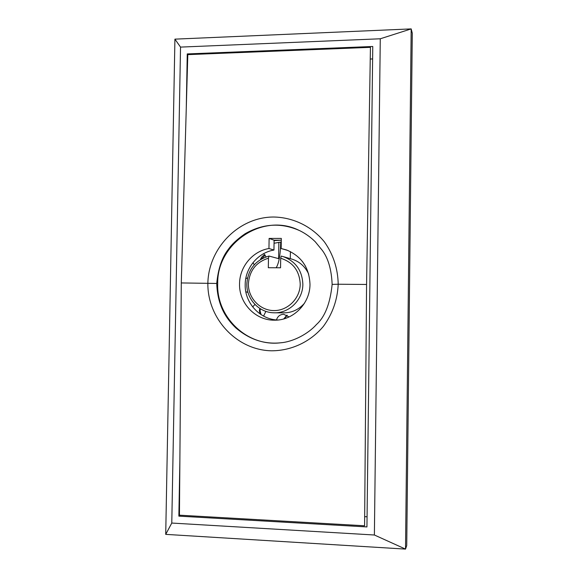 <?xml version="1.0" encoding="UTF-8"?>
<svg xmlns="http://www.w3.org/2000/svg" width="578" height="578" viewBox="0 0 578 578"><rect width="100%" height="100%" fill="white"/><g stroke="black" fill="none" stroke-linecap="round" stroke-linejoin="round"><path stroke-width="0.87" d="M374.385 535.004L405.525 549.1L406.731 545.545L412.28 33.163L411.182 28.9L405.525 549.1L165.72 534.368L174.917 39.145L411.182 28.9L380.273 38.784L180.531 47.1L171.782 523.054L374.385 535.004L380.273 38.784M179.881 460.045L178.862 516.132L366.943 526.934L372.767 46.486L187.258 53.927L186.268 108.231M165.72 534.368L171.782 523.054M174.917 39.145L180.531 47.1M364.675 516.653L367.066 516.783M180.235 515.229L178.862 516.132M188.06 54.628L187.258 53.927M372.615 58.942L370.238 59.035M216.728 283.451C217.588 306.152 226.28 318.688 235.86 327.928C249.472 339.524 264.377 344.481 280.576 342.797C293.371 341.844 308.399 333.672 316.477 324.496C324.944 316.91 330.168 303.544 332.14 284.398C331.497 269.543 328.181 258.149 322.177 250.216L315.212 241.712C310.531 237.125 305.386 233.454 299.78 230.687C281.298 222.422 263.062 223.455 245.072 233.772C237.616 238.902 232.053 244.075 228.389 249.277C222.075 257.196 218.188 268.589 216.728 283.451L181.29 282.945L179.44 515.179L364.595 525.778L366.575 284.463L338.209 284.231C337.473 299.838 332.523 313.897 323.369 326.389C310.393 341.887 291.29 350.788 271.617 350.795C236.655 350.268 207.307 318.427 207.863 283.162C208.564 247.976 238.851 216.974 273.654 217.017C293.227 217.335 311.997 226.446 324.511 242.03C333.311 254.58 337.877 268.647 338.209 284.231L332.14 284.398M181.29 282.945L187.799 54.635L370.433 47.338L366.575 284.463M239.552 283.747C238.83 303.053 255.418 320.544 274.463 320.176C293.125 320.624 310.104 303.602 309.989 284.325C309.302 267.665 301.478 256.206 286.515 249.956L281.161 248.526L281.313 238.418L269.11 238.432L268.958 248.518C252.572 251.206 239.581 266.848 239.552 283.747M268.958 248.518L273.95 250.043C257.925 252.665 245.224 267.946 245.195 284.455C244.545 302.771 259.789 319.533 277.845 320.017M287.967 250.505L281.161 248.526M298.544 230.109C262.47 212.56 216.967 243.309 217.696 283.567C216.266 317.308 247.536 347.183 280.865 342.761L281.746 342.66M281.262 242.009L274.051 243.251M274.095 240.614L274.102 240.188L281.284 240.188L274.095 240.614L273.95 250.043M274.102 240.188L269.11 238.432M252.962 262.672L254.269 264.76M245.823 291.76L247.969 292.396M263.59 316.108L265.866 311.354M259.804 308.421L259.385 310.747L260.071 313.955M302.46 261.552L305.401 266.024M269.008 256.047L268.467 258.178C256.126 262.094 249.436 270.627 248.403 283.769C248.07 297.894 259.89 310.473 273.777 310.574C287.649 310.877 300.127 298.501 300.228 284.195C299.549 270.88 293.032 262.217 280.691 258.214L281.211 256.076L283.278 256.646C295.719 261.401 302.243 270.612 302.85 284.289C302.959 299.975 288.819 313.688 273.64 312.777C258.872 312.532 246.293 298.84 246.835 283.827C247.998 269.391 255.389 260.129 269.008 256.047L278.61 258.648L278.856 242.283M275.128 312.792L283.061 312.864C291.579 312.973 298.71 309.772 304.462 303.262M268.467 258.178L268.315 267.73L280.547 267.787L280.691 258.214M308.695 274.131C305.3 266.747 299.823 261.776 292.266 259.226L290.944 258.85M266.147 256.863L263.633 253.677M247.521 277.939L245.773 278.56M254.97 304.476L252.644 306.889M289.072 316.954L283.719 314.288C280.019 314.439 277.613 316.318 276.494 319.923M290.286 258.655L290.394 251.603M264.934 254.862C262.715 255.693 261.227 257.261 260.461 259.558M286.934 315.169L283.74 318.919M276.176 267.766C278.885 263.416 280.395 255.006 280.706 242.522L280.713 242.059M260.346 308.768L260.035 310.762L261.09 314.634M265.186 255.173L261.357 259.023M287.223 315.335L284.39 318.731M280.706 242.522L281.255 242.522M276.342 320.125L274.463 320.176M292.266 259.226L283.278 256.646"/></g></svg>
